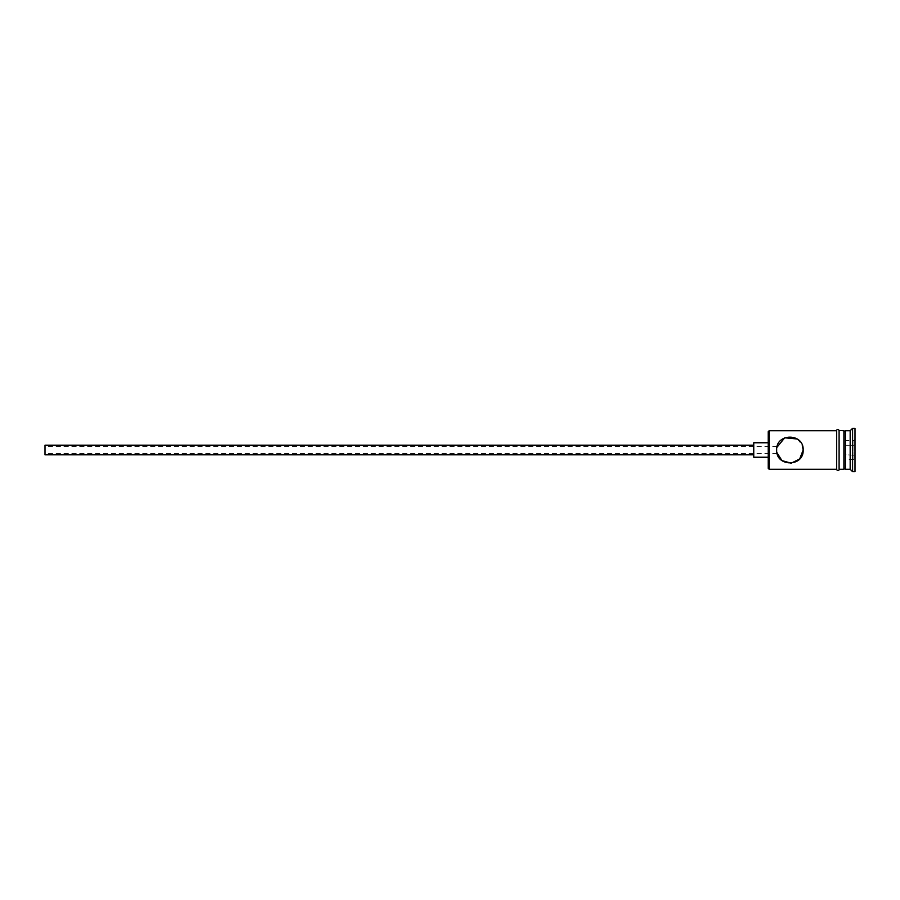 <?xml version="1.0" encoding="UTF-8"?>
<svg xmlns="http://www.w3.org/2000/svg" width="900" height="900" viewBox="0 0 900 900"><rect width="100%" height="100%" fill="white"/><g stroke="black" fill="none" stroke-linecap="round" stroke-linejoin="round"><path stroke-width="0.67" stroke-dasharray="4.5 3.38" d="M768.217 431.674L768.217 468.326M769.174 469.282L769.174 430.718M45 445.174L45 454.826M776.903 452.576L776.914 447.401M753.75 442.766L753.75 457.234M797.31 438.998L802.26 445.162M843.908 469.282L843.908 430.718M845.359 469.282L845.359 430.718M850.174 469.282L850.174 430.718M852.592 471.701L852.592 428.299M836.674 430.47L836.674 469.53M839.092 469.282L839.092 430.718L839.092 469.282M855 471.701L855 428.299M768.217 450L768.217 442.766L768.217 450M855 439.425L855 460.575L855 439.425L854.033 440.539L854.033 459.461L854.033 440.539L845.359 440.539L845.359 445.264L854.033 445.264L845.359 445.264L845.359 454.736L855 455.287L845.359 454.736L845.359 459.461L854.033 459.461L855 460.575M836.674 450L836.674 430.718L836.674 450M776.655 450C777.195 454.669 777.195 454.669 776.655 450C777.195 454.669 777.195 454.669 776.655 450M753.75 450L753.75 445.174L753.75 450M45 450L45 453.611L45 450M845.359 459.461L845.359 440.539M855 444.713L854.033 445.264L855 444.713M777.15 446.389L45 446.389M777.15 453.611L45 453.611"/><path stroke-width="1.35" d="M769.174 469.282L768.217 468.326L768.217 431.674L769.174 430.718L769.174 469.282L836.674 469.282M776.655 450C777.195 445.331 777.195 445.331 776.655 450C777.195 445.331 777.195 445.331 776.655 450C775.856 467.123 803.959 467.145 803.171 450C803.947 432.855 775.845 432.889 776.655 450M753.75 454.826L45 454.826L45 445.174L753.75 445.174M768.217 457.234L753.75 457.234L753.75 442.766L768.217 442.766M776.925 447.345L784.721 437.805L797.31 438.998M802.26 445.162L803.171 450L799.661 458.978L791.201 463.196L781.931 460.586L776.903 452.576M843.908 432.157L845.359 430.718L845.359 469.282L850.174 469.282L852.592 471.701L855 471.701L855 428.299L852.592 428.299L852.592 471.701M845.359 430.718L850.174 430.718L850.174 469.282M839.092 430.718L839.092 469.282L843.908 469.282L843.908 430.718L839.092 430.47L839.092 469.282M839.092 469.53C839.79 469.091 838.08 472.14 836.674 469.53L836.674 430.47C835.976 430.92 837.675 427.86 839.092 430.47M843.908 467.843L845.359 469.282M769.174 430.718L836.674 430.718M850.174 430.718L852.592 428.299"/></g></svg>
